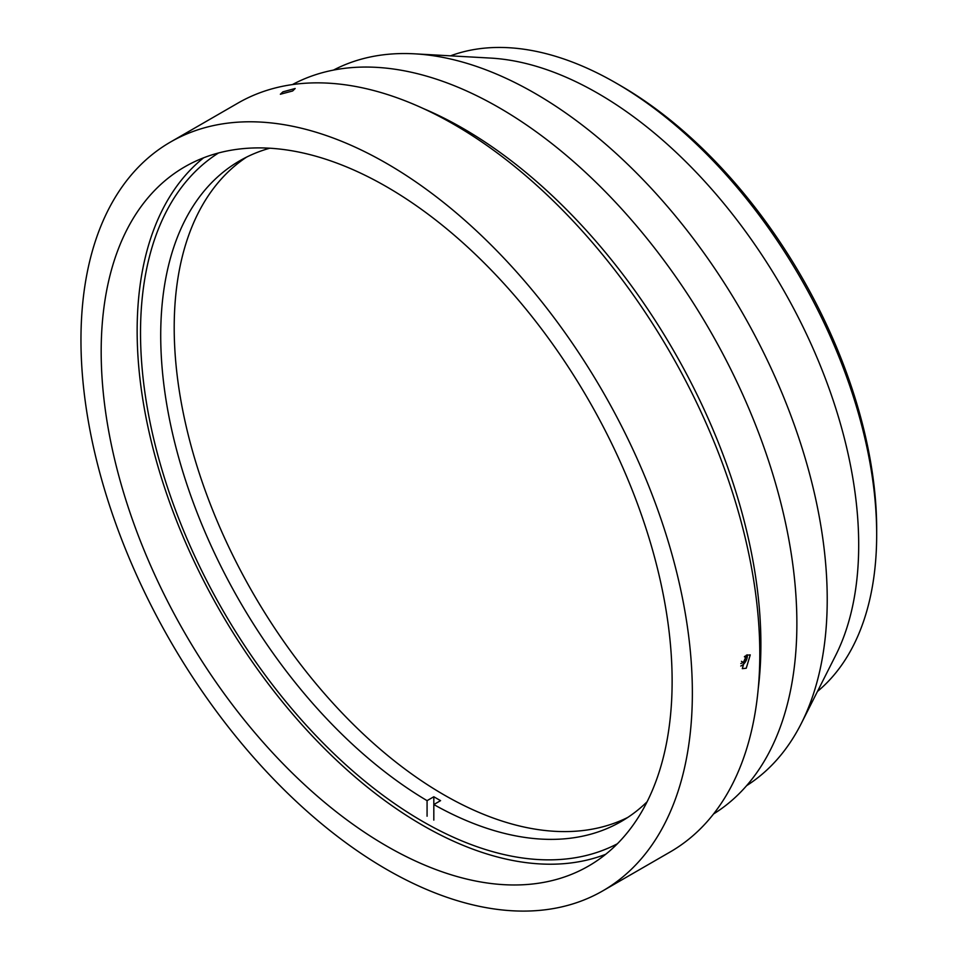 <?xml version="1.0" encoding="UTF-8"?>
<svg xmlns="http://www.w3.org/2000/svg" width="958" height="958" viewBox="0 0 958 958"><rect width="100%" height="100%" fill="white"/><g stroke="black" fill="none" stroke-linecap="round" stroke-linejoin="round"><path stroke-width="1.44" d="M333.516 70.078A413.245 238.59 60 0 1 414.79 53.84A413.245 238.59 60 0 1 535.007 93.369A413.245 238.59 60 0 1 801.343 723.374A413.245 238.59 60 0 1 746.641 785.644M414.79 53.84L490.676 58.091A368.746 212.892 60 0 1 597.948 93.369A368.746 212.892 60 0 1 835.604 655.535L801.343 723.374M817.461 691.46A368.746 212.892 -120 0 0 876.678 534.6A368.746 212.892 -120 0 0 615.934 82.987L615.934 82.987A368.746 212.892 -120 0 0 450.488 55.839M620.425 85.585L615.934 82.987L620.425 85.573A362.387 209.227 60 0 1 620.425 85.585A362.387 209.227 60 0 1 876.678 529.415L876.678 534.6M423.484 108.613A421.197 243.176 60 0 1 463.061 128.42A421.197 243.176 60 0 1 758.257 688.455M292.418 84.579A421.197 243.176 60 0 1 499.046 107.643A421.197 243.176 60 0 1 773.13 475.228A421.197 243.176 60 0 1 713.53 813.989M746.246 655.26L750.246 654.889L746.246 668.241L742.306 668.648L746.246 655.26M386.661 163.447A432.321 249.607 60 0 1 669.091 544.407A432.321 249.607 60 0 1 602.822 890.844A432.321 249.607 60 0 1 386.661 869.433A432.321 249.607 60 0 1 104.23 488.46A432.321 249.607 60 0 1 170.5 142.035A432.321 249.607 60 0 1 386.661 163.447M170.5 142.035L237.931 103.105A432.321 249.607 60 0 1 454.092 124.516A432.321 249.607 60 0 1 736.522 505.477A432.321 249.607 60 0 1 670.253 851.913L602.822 890.844M282.909 91.848L295.172 88.495L292.645 90.974L280.359 94.243L282.909 91.848M617.359 843.782A398.947 230.327 60 0 1 422.622 821.413A398.947 230.327 60 0 1 163.279 474.114A398.947 230.327 60 0 1 218.52 152.969M605.696 854.296A403.713 233.081 60 0 1 422.622 825.305A403.713 233.081 60 0 1 164.01 485.969A403.713 233.081 60 0 1 203.587 157.819M386.661 846.07A403.713 233.081 60 0 1 122.911 490.316A403.713 233.081 60 0 1 184.798 166.812A403.713 233.081 60 0 1 386.661 186.798A403.713 233.081 60 0 1 650.398 542.563A403.713 233.081 60 0 1 588.511 866.068A403.713 233.081 60 0 1 386.661 846.07M269.761 148.215A381.464 220.244 -120 0 0 239.716 160.8A381.464 220.244 -120 0 0 180.607 464.295A381.464 220.244 -120 0 0 427.076 800.649L433.818 796.757A381.464 220.244 -120 0 0 437.195 798.721A381.464 220.244 -120 0 0 440.572 800.649L433.818 804.54A381.464 220.244 -120 0 0 621.179 821.509A381.464 220.244 -120 0 0 647.093 801.786M246.589 157.112A381.464 220.244 -120 0 0 196.594 464.822A381.464 220.244 -120 0 0 443.937 794.829A381.464 220.244 -120 0 0 627.801 817.413M433.818 796.757L433.818 820.108M427.076 800.649L427.076 816.216M740.809 663.547L743.348 662.421L741.432 661.319M744.378 656.733L745.671 657.475L743.348 662.421M745.671 657.475L745.037 656.122M740.75 666.014A7.748 4.479 120 0 0 743.983 663.75A7.748 4.479 120 0 0 747.18 654.817"/></g></svg>
